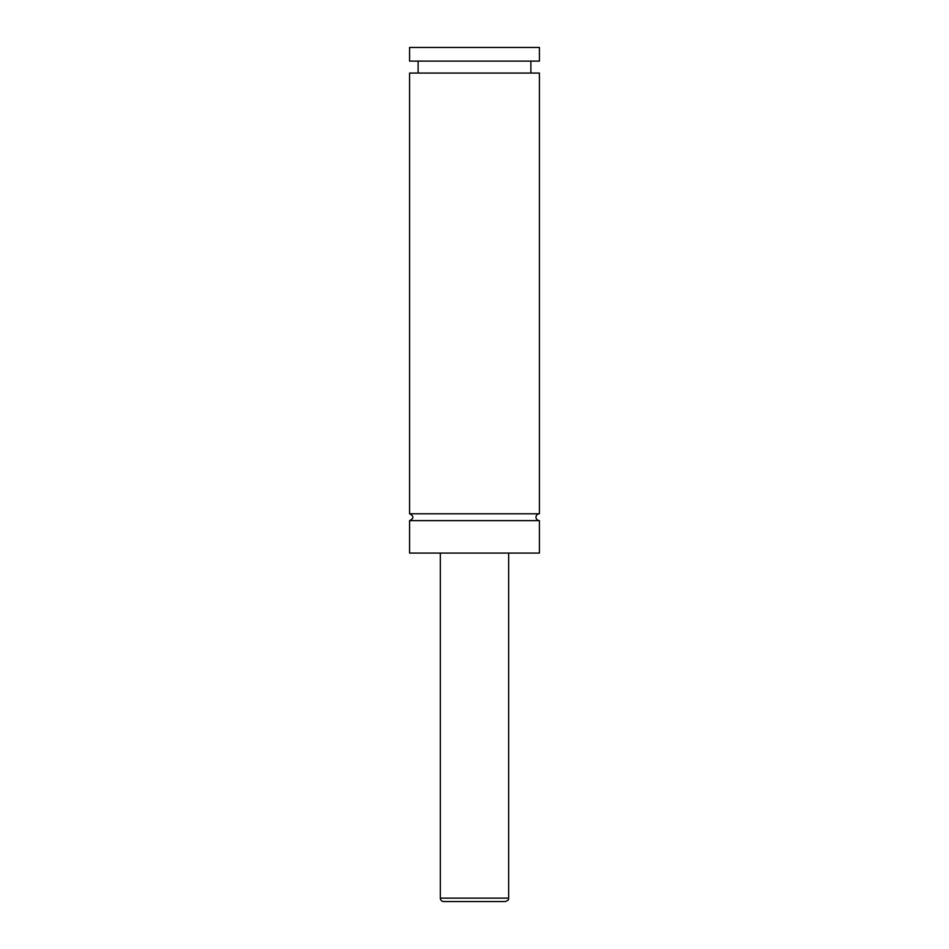 <?xml version="1.0" encoding="UTF-8"?>
<svg xmlns="http://www.w3.org/2000/svg" width="949" height="949" viewBox="0 0 949 949"><rect width="100%" height="100%" fill="white"/><g stroke="black" fill="none" stroke-linecap="round" stroke-linejoin="round"><path stroke-width="1.42" d="M409.588 520.621C414.001 518.344 414.001 516.066 409.588 513.789L539.412 513.789A3.416 3.416 0 0 0 535.995 517.205A3.416 3.416 0 0 0 539.412 520.621L539.412 553.077L409.588 553.077L409.588 520.621L539.412 520.621M505.248 901.55L443.752 901.55A3.416 3.416 0 0 1 440.336 898.134L508.664 898.134C507.857 899.189 510.254 899.628 505.248 901.55M508.664 553.077L508.664 898.134M409.588 513.789L409.588 73.073L539.412 73.073L539.412 513.789M409.588 47.45L539.412 47.45L539.412 61.116L409.588 61.116L409.588 47.45M440.336 898.134L440.336 553.077M530.871 73.073L530.871 61.116M418.129 73.073L418.129 61.116"/></g></svg>
